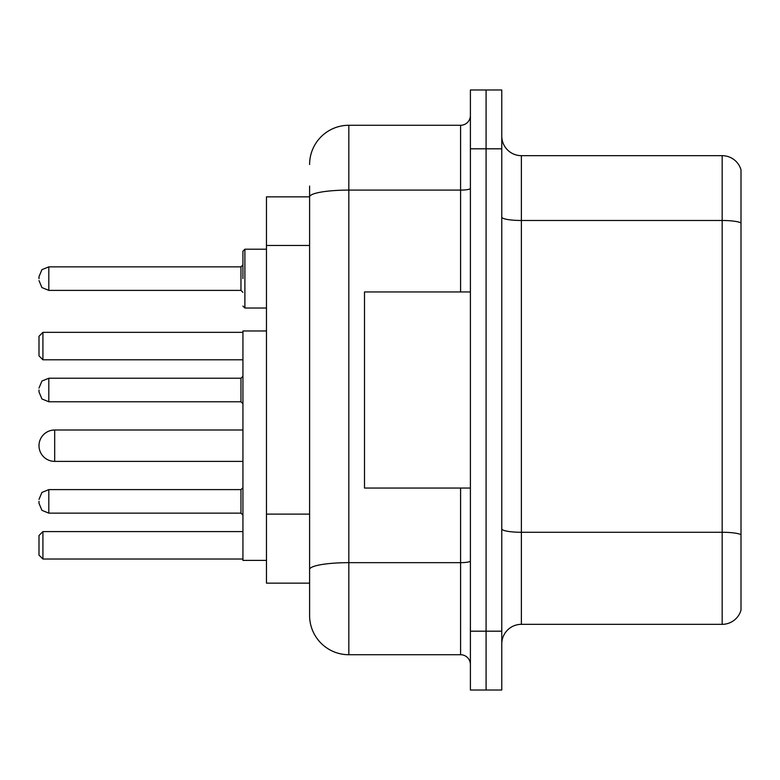 <?xml version="1.0" encoding="UTF-8"?>
<svg xmlns="http://www.w3.org/2000/svg" width="780" height="780" viewBox="0 0 780 780"><rect width="100%" height="100%" fill="white"/><g stroke="black" fill="none" stroke-linecap="round" stroke-linejoin="round"><path stroke-width="1.17" d="M309.601 196.852L266.468 196.852L266.468 583.148L309.601 583.148L309.601 615.498L309.601 186.069M470.398 631.186L470.398 690.017L486.086 690.017L486.086 631.186L486.086 690.017L501.774 690.017L501.774 631.186L486.086 631.186L486.086 148.814L486.086 631.186L470.398 631.186L470.398 148.814L486.086 148.814L486.086 89.983L486.086 148.814L501.774 148.814L501.774 631.186M501.774 148.814L501.774 89.983L470.398 89.983L470.398 148.814M309.601 164.502A39.215 39.215 0 0 1 348.826 125.278L348.826 654.722L460.59 654.722L460.59 488.046M348.826 125.278L460.59 125.278A9.809 9.809 0 0 0 470.398 115.479M309.601 234.682L309.601 196.901A39.215 6.806 180 0 1 348.826 190.096L460.59 190.096L460.59 125.278M309.601 576.283L309.601 524.891M470.398 664.521A9.809 9.809 0 0 0 460.59 654.722M348.826 654.722A39.215 39.215 0 0 1 309.601 615.498M741 534.992L741 610.204A19.607 19.607 0 0 1 722.173 624.332L521.381 624.332A19.607 19.607 0 0 0 501.774 643.939M741 169.796A19.607 19.607 0 0 0 722.173 155.668A19.607 19.607 0 0 1 741 169.796L741 610.204M741 222.944A19.607 3.403 180 0 0 722.173 220.486L722.173 155.668L521.381 155.668A19.607 19.607 0 0 1 501.774 136.061A19.607 19.607 0 0 0 521.381 155.668L521.381 624.332M242.931 430.004L54.688 430.004A15.688 15.688 0 0 0 39 445.692A15.688 15.688 0 0 1 54.688 430.004L54.688 461.38A15.688 15.688 0 0 1 39 445.692M266.468 330.973L242.931 330.973L242.931 560.401L266.468 560.401M42.919 559.026L39 555.106L39 535.499L42.919 531.58L42.919 559.026L242.931 559.026M42.919 531.58L242.931 531.58M42.919 359.804L39 355.885L39 336.268L42.919 332.348L42.919 359.804L242.931 359.804M42.919 332.348L242.931 332.348M470.398 291.954L364.504 291.954L364.504 488.046L470.398 488.046M39 501.374L39 503.344L39 501.374M39 390L39 391.96L39 390M242.931 278.626L242.931 251.17L242.931 278.626M39 278.626L39 276.656L39 278.626M309.601 245.466L266.468 245.466M309.601 514.108L266.468 514.108M470.398 560.966A9.809 1.706 0 0 1 460.59 562.663L348.826 562.663A39.215 6.806 180 0 0 309.601 569.478M460.59 291.954L460.59 190.096A9.809 1.706 0 0 0 470.398 188.389M741 534.719A19.607 3.403 180 0 0 722.173 532.272L722.173 220.486L521.381 220.486A19.607 3.403 0 0 1 501.774 217.084M722.173 624.332L722.173 532.272L521.381 532.272A19.607 3.403 0 0 1 501.774 528.869M240.971 489.616L48.809 489.616L41.925 492.433L39 499.415L41.925 492.433L48.809 489.616L41.925 492.433L39 499.415L41.925 492.433L48.809 489.616L41.925 492.433L39 499.415L41.925 492.433L48.809 489.616L41.925 492.433L39 499.415L41.925 492.433L48.809 489.616L41.925 492.433L39 499.415L41.925 492.433L48.809 489.616L41.925 492.433L39 499.415L41.925 492.433L48.809 489.616L48.809 513.142L240.971 513.142L240.971 489.616L242.931 487.656M240.971 378.232L48.809 378.232L48.809 401.768L240.971 401.768L240.971 378.232L242.931 376.272M266.468 249.21L244.891 249.21L244.891 308.032L242.931 306.072M240.971 266.857L48.809 266.857L48.809 290.384L240.971 290.384L240.971 266.857L242.931 264.898M242.931 461.38L54.688 461.38M48.809 513.142L41.925 510.325L39 503.344L41.925 510.325L48.809 513.142L41.925 510.325L39 503.344L41.925 510.325L48.809 513.142L41.925 510.325L39 503.344L41.925 510.325L48.809 513.142L41.925 510.325L39 503.344L41.925 510.325L48.809 513.142L41.925 510.325L39 503.344L41.925 510.325L48.809 513.142L41.925 510.325L39 503.344L41.925 510.325L48.809 513.142M240.971 513.142L242.931 515.102M48.809 401.768L41.925 398.95L39 391.96M48.809 378.232L41.925 381.049L39 388.04M240.971 401.768L242.931 403.728M48.809 290.384L41.925 287.567L39 280.585M244.891 308.032L266.468 308.032M48.809 266.857L41.925 269.675L39 276.656M240.971 290.384L242.931 292.344M244.891 249.21L242.931 251.17"/></g></svg>
